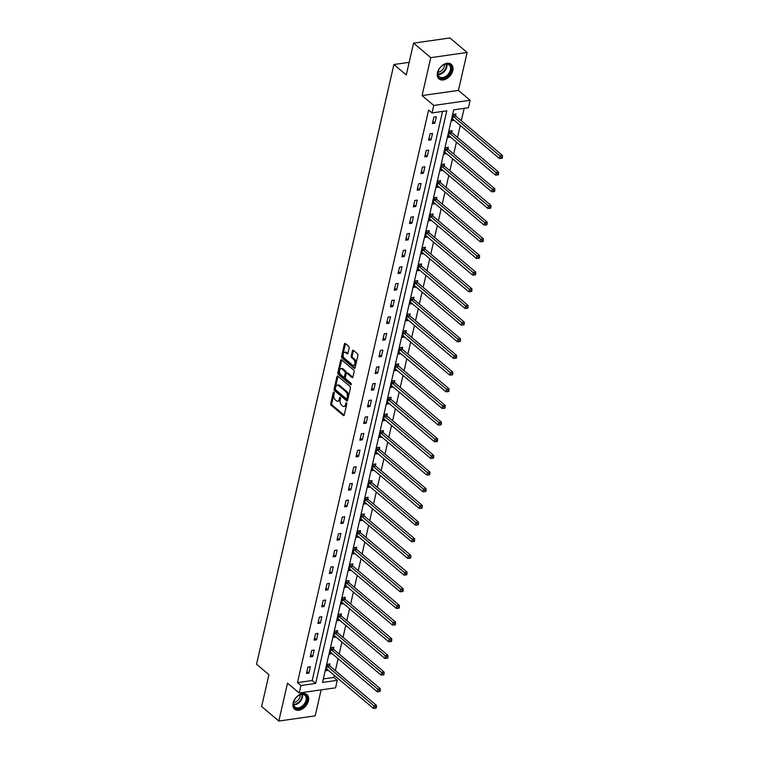 <?xml version="1.0" encoding="UTF-8"?>
<svg xmlns="http://www.w3.org/2000/svg" width="759" height="759" viewBox="0 0 759 759"><rect width="100%" height="100%" fill="white"/><g stroke="black" fill="none" stroke-linecap="round" stroke-linejoin="round"><path stroke-width="1.14" d="M333.941 392.137A0.844 0.493 -98.1 0 0 333.305 392.479L330.753 403.617A1.205 0.702 -98.1 0 0 331.19 405.24L343.334 415.496A1.205 0.702 -98.1 0 0 343.742 415.638A1.205 0.702 -98.1 0 0 344.244 415.021L346.797 403.873A0.844 0.493 -98.1 0 0 345.857 403.076L345.525 404.519A3.842 2.249 -98.1 0 1 343.903 406.501A3.842 2.249 -98.1 0 1 342.594 406.056L341.588 405.202A3.842 2.249 -98.1 0 1 340.193 400.021L340.525 398.579A0.844 0.493 -98.1 0 0 339.577 397.782L339.245 399.225A3.842 2.249 -98.1 0 1 337.632 401.198A3.842 2.249 -98.1 0 1 336.322 400.752L335.307 399.898A3.842 2.249 -98.1 0 1 333.922 394.718L334.254 393.276A0.844 0.493 -98.1 0 0 333.941 392.137M437.478 72.712A9.544 6.47 130.2 0 0 438.987 78.917A9.544 6.47 130.2 0 0 446.842 78.604A9.544 6.47 130.2 0 0 452.81 70.53A9.544 6.47 130.2 0 0 451.311 64.325A9.544 6.47 130.2 0 0 443.455 64.638A9.544 6.47 130.2 0 0 437.478 72.712M293.126 702.995A9.544 6.47 130.2 0 0 294.634 709.191A9.544 6.47 130.2 0 0 302.49 708.878A9.544 6.47 130.2 0 0 308.458 700.804A9.544 6.47 130.2 0 0 306.959 694.608A9.544 6.47 130.2 0 0 299.103 694.921A9.544 6.47 130.2 0 0 293.126 702.995M349.159 348.03A1.205 0.702 -98.1 0 0 348.732 346.408L345.317 343.523A1.205 0.702 -98.1 0 0 344.909 343.391A1.205 0.702 -98.1 0 0 344.406 344.007L341.569 356.379A1.205 0.702 -98.1 0 0 342.005 358.001L354.149 368.257A1.205 0.702 -98.1 0 0 354.557 368.4A1.205 0.702 -98.1 0 0 355.07 367.783L357.897 355.411A1.205 0.702 -98.1 0 0 357.461 353.789L353.352 350.307A1.205 0.702 -98.1 0 0 352.935 350.174A1.205 0.702 -98.1 0 0 352.432 350.791L351.218 356.085A1.205 0.702 -98.1 0 0 351.654 357.707L353.694 359.424A3.216 1.879 -98.1 0 1 354.965 362.887A3.216 1.879 -98.1 0 1 353.504 365.411A3.216 1.879 -98.1 0 1 352.413 365.041L344.415 358.286A3.216 1.879 -98.1 0 1 343.144 354.823A3.216 1.879 -98.1 0 1 344.605 352.299A3.216 1.879 -98.1 0 1 345.706 352.669L347.034 353.798A1.205 0.702 -98.1 0 0 347.442 353.941A1.205 0.702 -98.1 0 0 347.954 353.324L349.159 348.03M432.042 112.93L433.759 105.454L470.115 100.264L468.407 107.74L453.664 109.846L322.518 682.436L337.262 680.33L335.554 687.815L299.188 692.995L300.906 685.519L315.64 683.423L446.785 110.823L432.042 112.93L428.607 110.027L297.462 682.616L300.906 685.519M299.188 692.995L287.509 683.128L278.819 721.05L261.637 706.534L268.923 674.694L256.551 664.248L393.912 64.515L406.283 74.97L413.57 43.14L430.761 57.656L422.07 95.577L433.759 105.454M337.85 376.141A1.205 0.702 -98.1 0 0 337.442 375.999A1.205 0.702 -98.1 0 0 336.939 376.616L334.102 388.988A1.205 0.702 -98.1 0 0 334.539 390.61L346.683 400.866A1.205 0.702 -98.1 0 0 347.091 401.008A1.205 0.702 -98.1 0 0 347.594 400.391L350.43 388.02A1.205 0.702 -98.1 0 0 349.994 386.397L337.85 376.141M337.84 372.688L340.668 360.316A1.205 0.702 -98.1 0 1 341.18 359.69A1.205 0.702 -98.1 0 1 341.588 359.832L353.732 370.098A1.205 0.702 -98.1 0 1 354.168 371.711L352.954 377.005A1.205 0.702 -98.1 0 1 352.451 377.631A1.205 0.702 -98.1 0 1 352.034 377.489L347.11 373.324A1.205 0.702 -98.1 0 0 346.702 373.181A1.205 0.702 -98.1 0 0 346.199 373.808L345.392 377.318A1.205 0.702 -98.1 0 0 345.829 378.931L350.952 383.267A0.844 0.493 -98.1 0 1 350.62 384.737L338.277 374.301A1.205 0.702 -98.1 0 1 337.84 372.688L338.818 372.546L341.654 360.174L340.668 360.316M413.57 43.14L449.935 37.95L467.117 52.466L430.761 57.656M278.819 721.05L315.184 715.86L321.133 689.865M409.177 62.342L393.912 64.515M297.462 682.616L312.205 680.51L442.544 111.431M308.904 673.129L310.374 666.725L307.917 667.076L306.446 673.48L308.904 673.129L306.911 671.449M312.727 656.469L314.188 650.055L311.731 650.406L310.27 656.82L312.727 656.469L310.735 654.78M316.541 639.799L318.012 633.395L315.554 633.746L314.084 640.15L316.541 639.799L314.549 638.12M320.355 623.139L321.825 616.725L319.368 617.076L317.898 623.49L320.355 623.139L318.363 621.45M324.178 606.469L325.639 600.065L323.182 600.416L321.721 606.821L324.178 606.469L322.186 604.79M327.992 589.809L329.463 583.396L327.006 583.747L325.535 590.16L327.992 589.809L326 588.121M331.806 573.14L333.277 566.736L330.82 567.087L329.349 573.491L331.806 573.14L329.814 571.461M335.62 556.48L337.091 550.066L334.634 550.417L333.163 556.831L335.62 556.48L333.637 554.791M339.444 539.81L340.905 533.406L338.448 533.757L336.987 540.161L339.444 539.81L337.451 538.131M343.258 523.15L344.728 516.737L342.271 517.088L340.8 523.501L343.258 523.15L341.265 521.461M347.072 506.481L348.542 500.077L346.085 500.418L344.614 506.832L347.072 506.481L345.079 504.801M350.895 489.821L352.356 483.407L349.899 483.758L348.438 490.172L350.895 489.821L348.903 488.132M354.709 473.151L356.18 466.747L353.722 467.089L352.252 473.502L354.709 473.151L352.717 471.472M358.523 456.491L359.994 450.078L357.536 450.429L356.066 456.842L358.523 456.491L356.531 454.802M362.337 439.822L363.808 433.408L361.35 433.759L359.889 440.173L362.337 439.822L360.354 438.142M366.161 423.161L367.622 416.748L365.174 417.099L363.703 423.503L366.161 423.161L364.168 421.473M369.975 406.492L371.445 400.078L368.988 400.429L367.517 406.843L369.975 406.492L367.982 404.813M373.789 389.832L375.259 383.418L372.802 383.769L371.331 390.173L373.789 389.832L371.796 388.143M377.612 373.162L379.073 366.749L376.616 367.1L375.155 373.513L377.612 373.162L375.62 371.483M381.426 356.493L382.897 350.089L380.439 350.44L378.969 356.844L381.426 356.493L379.434 354.814M385.24 339.833L386.711 333.419L384.253 333.77L382.783 340.184L385.24 339.833L383.248 338.153M389.063 323.163L390.524 316.759L388.067 317.11L386.606 323.514L389.063 323.163L387.071 321.484M392.877 306.503L394.348 300.09L391.891 300.441L390.42 306.854L392.877 306.503L390.885 304.824M396.691 289.834L398.162 283.43L395.705 283.781L394.234 290.185L396.691 289.834L394.699 288.154M400.505 273.174L401.976 266.76L399.519 267.111L398.048 273.525L400.505 273.174L398.522 271.494M404.329 256.504L405.79 250.1L403.333 250.451L401.872 256.855L404.329 256.504L402.336 254.825M408.143 239.844L409.613 233.43L407.156 233.781L405.685 240.195L408.143 239.844L406.15 238.155M411.957 223.174L413.427 216.77L410.97 217.121L409.499 223.525L411.957 223.174L409.964 221.495M415.78 206.514L417.241 200.101L414.784 200.452L413.323 206.865L415.78 206.514L413.788 204.826M419.594 189.845L421.065 183.441L418.607 183.792L417.137 190.196L419.594 189.845L417.602 188.166M423.408 173.185L424.879 166.771L422.421 167.122L420.951 173.536L423.408 173.185L421.416 171.496M427.232 156.515L428.693 150.111L426.235 150.462L424.774 156.866L427.232 156.515L425.239 154.836M431.046 139.855L432.516 133.442L430.059 133.793L428.588 140.206L431.046 139.855L429.053 138.166M434.86 123.186L436.33 116.782L433.873 117.133L432.402 123.537L434.86 123.186L432.867 121.506M323.325 678.926L333.827 677.426L334.302 675.368M335.374 670.671L338.116 658.708M339.197 654.002L341.929 642.038M343.011 637.332L345.753 625.378M346.825 620.672L349.567 608.709M350.639 604.003L353.381 592.048M354.462 587.343L357.204 575.379M358.276 570.673L361.018 558.719M362.09 554.013L364.832 542.049M365.914 537.344L368.646 525.389M369.728 520.683L372.47 508.72M373.542 504.014L376.284 492.06M377.365 487.354L380.098 475.39M381.179 470.684L383.921 458.73M384.993 454.024L387.735 442.061M388.807 437.355L391.549 425.401M392.631 420.695L395.373 408.731M396.445 404.025L399.187 392.061M400.259 387.365L403.001 375.401M404.082 370.696L406.815 358.732M407.896 354.036L410.638 342.072M411.71 337.366L414.452 325.402M415.534 320.706L418.266 308.742M419.347 304.036L422.089 292.073M423.161 287.376L425.903 275.413M426.975 270.707L429.717 258.743M430.799 254.047L433.531 242.083M434.613 237.377L437.355 225.414M438.427 220.717L441.169 208.753M442.25 204.048L444.983 192.084M446.064 187.378L448.806 175.424M449.878 170.718L452.62 158.754M453.692 154.049L456.434 142.094M457.516 137.388L460.258 125.425M461.33 120.719L464.166 108.347M329.634 665.643L330.032 663.916L327.575 664.267L326.104 670.681L328.362 670.358M333.448 648.983L333.846 647.256L331.389 647.607L329.918 654.011L332.176 653.689M337.271 632.313L337.66 630.587L335.203 630.938L333.742 637.351L336 637.029M341.085 615.653L341.484 613.927L339.026 614.278L337.556 620.682L339.814 620.359M344.899 598.984L345.298 597.257L342.84 597.608L341.37 604.022L343.628 603.699M348.723 582.324L349.112 580.597L346.654 580.948L345.193 587.352L347.451 587.03M352.537 565.654L352.935 563.928L350.478 564.279L349.007 570.692L351.265 570.37M356.351 548.994L356.749 547.267L354.292 547.619L352.821 554.023L355.079 553.7M360.164 532.325L360.563 530.598L358.106 530.949L356.635 537.363L358.903 537.04M363.988 515.665L364.377 513.938L361.92 514.279L360.459 520.693L362.717 520.37M367.802 498.995L368.2 497.268L365.743 497.619L364.273 504.033L366.531 503.71M371.616 482.335L372.014 480.599L369.557 480.95L368.087 487.363L370.345 487.041M375.439 465.665L375.828 463.939L373.371 464.29L371.91 470.694L374.168 470.381M379.253 449.005L379.652 447.269L377.195 447.62L375.724 454.034L377.982 453.711M383.067 432.336L383.466 430.609L381.009 430.96L379.538 437.364L381.796 437.042M386.881 415.676L387.28 413.94L384.822 414.291L383.361 420.704L385.619 420.382M390.705 399.006L391.103 397.28L388.646 397.631L387.175 404.035L389.433 403.712M394.519 382.346L394.917 380.61L392.46 380.961L390.989 387.375L393.247 387.052M398.333 365.677L398.731 363.95L396.274 364.301L394.803 370.705L397.071 370.383M402.156 349.017L402.545 347.28L400.088 347.631L398.627 354.045L400.885 353.722M405.97 332.347L406.369 330.62L403.911 330.971L402.441 337.375L404.699 337.053M409.784 315.687L410.183 313.951L407.725 314.302L406.255 320.715L408.513 320.393M413.608 299.018L413.997 297.291L411.539 297.642L410.078 304.046L412.336 303.723M417.422 282.357L417.82 280.621L415.363 280.972L413.892 287.386L416.15 287.063M421.236 265.688L421.634 263.961L419.177 264.312L417.706 270.716L419.964 270.394M425.049 249.018L425.448 247.292L422.991 247.643L421.52 254.056L423.788 253.734M428.873 232.358L429.262 230.632L426.814 230.983L425.344 237.387L427.602 237.064M432.687 215.689L433.085 213.962L430.628 214.313L429.158 220.727L431.416 220.404M436.501 199.029L436.899 197.302L434.442 197.653L432.972 204.057L435.239 203.735M440.324 182.359L440.713 180.633L438.256 180.984L436.795 187.397L439.053 187.075M444.138 165.699L444.537 163.972L442.08 164.323L440.609 170.728L442.867 170.405M447.952 149.03L448.351 147.303L445.894 147.654L444.423 154.068L446.681 153.745M451.776 132.37L452.165 130.643L449.707 130.994L448.246 137.398L450.504 137.075M455.59 115.7L455.988 113.973L453.531 114.324L452.06 120.738L454.318 120.415M422.07 95.577L458.436 90.387L467.117 52.466M458.436 90.387L470.115 100.264M333.827 677.426L337.262 680.33M312.205 680.51L315.64 683.423M337.632 401.198L338.618 401.065A3.842 2.249 -98.1 0 0 340.231 399.082L339.245 399.225M340.497 397.915L340.231 399.082M343.903 406.501L344.89 406.359A3.842 2.249 -98.1 0 0 346.502 404.386L345.525 404.519M346.768 403.219L346.502 404.386M334.226 392.612L331.74 403.475A1.205 0.702 -98.1 0 0 332.167 405.097L344.178 415.239M337.992 376.255A1.205 0.702 -98.1 0 0 337.916 376.473L335.089 388.855A1.205 0.702 -98.1 0 0 335.525 390.468L347.527 400.61M335.317 388.636A0.844 0.493 -98.1 0 0 335.62 389.765L346.275 398.779A0.844 0.493 -98.1 0 0 346.92 398.437L347.261 396.919A3.842 2.249 -98.1 0 0 345.876 391.739L338.59 385.581A3.842 2.249 -98.1 0 0 337.281 385.136A3.842 2.249 -98.1 0 0 335.658 387.118L335.317 388.636M347.261 398.636A0.844 0.493 -98.1 0 0 347.897 398.295L346.92 398.437M337.281 385.136L338.258 384.993A3.842 2.249 -98.1 0 1 339.567 385.439L346.854 391.597A3.842 2.249 -98.1 0 1 348.248 396.777L347.897 398.295M352.878 377.232L348.096 373.181A1.205 0.702 -98.1 0 0 347.688 373.048L346.702 373.181M351.275 384.32L339.254 374.168L338.277 374.301M342.005 369.007A3.216 1.879 -98.1 0 0 340.905 368.627A3.216 1.879 -98.1 0 0 339.444 371.151A3.216 1.879 -98.1 0 0 340.715 374.614L343.533 376.995A1.205 0.702 -98.1 0 0 343.941 377.138A1.205 0.702 -98.1 0 0 344.453 376.521L345.25 373.001A1.205 0.702 -98.1 0 0 344.823 371.388L342.005 369.007L342.983 368.865A3.216 1.879 -98.1 0 0 341.892 368.494L340.905 368.627M344.52 376.853A1.205 0.702 -98.1 0 0 344.928 376.995A1.205 0.702 -98.1 0 0 345.43 376.379L344.453 376.521M342.983 368.865L345.8 371.246A1.205 0.702 -98.1 0 1 346.237 372.868L345.43 376.379M338.818 372.546A1.205 0.702 -98.1 0 0 339.254 374.168M344.605 352.299L345.592 352.157A3.216 1.879 -98.1 0 1 346.683 352.537L347.878 353.542M353.504 365.411L354.491 365.278A3.216 1.879 -98.1 0 0 355.952 362.755A3.216 1.879 -98.1 0 0 354.681 359.292L353.694 359.424M353.485 350.43A1.205 0.702 -98.1 0 0 353.419 350.649L352.204 355.943A1.205 0.702 -98.1 0 0 352.641 357.565L354.681 359.292M345.459 343.647A1.205 0.702 -98.1 0 0 345.392 343.865L342.556 356.237A1.205 0.702 -98.1 0 0 342.992 357.859L354.994 368.001M326.503 668.945L326.617 668.973A1.224 0.712 81.9 0 1 326.892 669.115L373.419 708.422L374.035 705.756L376.492 705.405L329.956 666.089A1.224 0.712 81.9 0 1 329.719 665.795L328.732 664.106M375.477 707.208L375.24 708.28L376.217 708.138L376.464 707.065L375.477 707.208L327.499 666.44A1.224 0.712 81.9 0 1 327.262 666.146L327.176 665.994M375.24 708.28L373.419 708.422M376.492 705.405L376.464 707.065M298.353 695.661A8.264 5.598 -49.8 0 1 298.363 695.661A8.264 5.598 -49.8 0 1 306.816 697.009A8.264 5.598 -49.8 0 1 302.129 707.208A8.264 5.598 -49.8 0 1 294.909 707.749A8.264 5.598 -49.8 0 1 294.236 700.538A8.264 5.598 -49.8 0 1 298.353 695.661M294.283 700.424A7.647 5.19 130.2 0 0 294.966 706.99A7.647 5.19 130.2 0 0 301.646 706.487A7.647 5.19 130.2 0 0 304.833 695.301A7.647 5.19 130.2 0 0 298.259 695.728M300.166 694.779A6.025 4.08 -49.8 0 1 296.579 701.382A6.025 4.08 -49.8 0 1 293.667 702.473M294.122 708.678L294.113 708.669A9.488 6.433 130.2 0 0 294.122 708.678A9.488 6.433 130.2 0 0 302.405 708.062A9.488 6.433 130.2 0 0 306.361 694.191A9.488 6.433 130.2 0 0 306.351 694.181L306.351 694.181M451.226 70.207A8.264 5.598 -49.8 0 1 442.943 78.367A8.264 5.598 -49.8 0 1 437.962 72.105A8.264 5.598 -49.8 0 1 438.588 70.264A8.264 5.598 -49.8 0 1 442.715 65.378A8.264 5.598 -49.8 0 1 451.226 70.207M438.636 70.151A7.647 5.19 130.2 0 0 438.114 71.744A7.647 5.19 130.2 0 0 439.319 76.706A7.647 5.19 130.2 0 0 445.609 76.46A7.647 5.19 130.2 0 0 450.391 69.989A7.647 5.19 130.2 0 0 449.186 65.018A7.647 5.19 130.2 0 0 442.611 65.454M444.518 64.496A6.025 4.08 -49.8 0 1 444.394 66.213A6.025 4.08 -49.8 0 1 438.019 72.19M438.474 78.405L438.465 78.395A9.488 6.433 130.2 0 0 438.474 78.405A9.488 6.433 130.2 0 0 446.283 78.092A9.488 6.433 130.2 0 0 452.212 70.065A9.488 6.433 130.2 0 0 450.713 63.908A9.488 6.433 130.2 0 0 450.713 63.898L450.713 63.898M330.317 652.285L330.431 652.304A1.224 0.712 81.9 0 1 330.706 652.446L377.242 691.762L377.849 689.087L380.306 688.745L333.78 649.429A1.224 0.712 81.9 0 1 333.533 649.135L332.546 647.436M379.301 690.538L379.054 691.61L380.031 691.468L380.278 690.405L379.301 690.538L331.322 649.77A1.224 0.712 81.9 0 1 331.076 649.476L330.99 649.334M379.054 691.61L377.242 691.762M380.306 688.745L380.278 690.405M334.131 635.615L334.254 635.644A1.224 0.712 81.9 0 1 334.52 635.776L381.056 675.093L381.663 672.427L384.12 672.076L337.594 632.759A1.224 0.712 81.9 0 1 337.357 632.465L336.37 630.776M383.115 673.878L382.868 674.941L383.855 674.808L384.101 673.736L383.115 673.878L335.136 633.11A1.224 0.712 81.9 0 1 334.899 632.816L334.814 632.664M382.868 674.941L381.056 675.093M384.12 672.076L384.101 673.736M337.954 618.955L338.068 618.974A1.224 0.712 81.9 0 1 338.343 619.116L384.87 658.433L385.487 655.757L387.944 655.406L341.408 616.099A1.224 0.712 81.9 0 1 341.171 615.805L340.184 614.107M386.929 657.209L386.682 658.281L387.669 658.138L387.915 657.076L386.929 657.209L338.95 616.441A1.224 0.712 81.9 0 1 338.713 616.147L338.628 616.004M386.682 658.281L384.87 658.433M387.944 655.406L387.915 657.076M341.768 602.285L341.882 602.314A1.224 0.712 81.9 0 1 342.157 602.447L388.693 641.763L389.301 639.097L391.758 638.746L345.222 599.43A1.224 0.712 81.9 0 1 344.984 599.136L343.998 597.447M390.752 640.549L390.506 641.611L391.483 641.478L391.729 640.406L390.752 640.549L342.774 599.781A1.224 0.712 81.9 0 1 342.527 599.487L342.442 599.335M390.506 641.611L388.693 641.763M391.758 638.746L391.729 640.406M345.582 585.625L345.696 585.644A1.224 0.712 81.9 0 1 345.971 585.787L392.507 625.103L393.115 622.427L395.572 622.076L349.045 582.76A1.224 0.712 81.9 0 1 348.808 582.466L347.821 580.777M394.566 623.879L394.319 624.951L395.306 624.809L395.543 623.746L394.566 623.879L346.588 583.111A1.224 0.712 81.9 0 1 346.351 582.817L346.265 582.675M394.319 624.951L392.507 625.103M395.572 622.076L395.543 623.746M349.406 568.956L349.519 568.984A1.224 0.712 81.9 0 1 349.795 569.117L396.321 608.433L396.938 605.767L399.395 605.416L352.859 566.1A1.224 0.712 81.9 0 1 352.622 565.806L351.635 564.117M398.38 607.219L398.133 608.282L399.12 608.149L399.367 607.077L398.38 607.219L350.402 566.451A1.224 0.712 81.9 0 1 350.165 566.157L350.079 566.005M398.133 608.282L396.321 608.433M399.395 605.416L399.367 607.077M353.22 552.296L353.333 552.315A1.224 0.712 81.9 0 1 353.609 552.457L400.135 591.773L400.752 589.098L403.209 588.747L356.673 549.431A1.224 0.712 81.9 0 1 356.436 549.136L355.449 547.448M402.194 590.549L401.957 591.622L402.934 591.479L403.181 590.417L402.194 590.549L354.216 549.782A1.224 0.712 81.9 0 1 353.979 549.488L353.893 549.345M401.957 591.622L400.135 591.773M403.209 588.747L403.181 590.417M357.034 535.626L357.147 535.655A1.224 0.712 81.9 0 1 357.423 535.788L403.959 575.104L404.566 572.438L407.023 572.087L360.497 532.771A1.224 0.712 81.9 0 1 360.25 532.476L359.273 530.788M406.018 573.889L405.771 574.952L406.758 574.819L406.995 573.747L406.018 573.889L358.039 533.122A1.224 0.712 81.9 0 1 357.802 532.827L357.707 532.676M405.771 574.952L403.959 575.104M407.023 572.087L406.995 573.747M360.848 518.966L360.971 518.985A1.224 0.712 81.9 0 1 361.246 519.128L407.773 558.444L408.389 555.768L410.847 555.417L364.311 516.101A1.224 0.712 81.9 0 1 364.073 515.807L363.087 514.118M409.832 557.22L409.585 558.292L410.572 558.15L410.818 557.078L409.832 557.22L361.853 516.452A1.224 0.712 81.9 0 1 361.616 516.158L361.531 516.016M409.585 558.292L407.773 558.444M410.847 555.417L410.818 557.078M364.671 502.297L364.785 502.325A1.224 0.712 81.9 0 1 365.06 502.458L411.587 541.774L412.203 539.108L414.661 538.757L368.124 499.441A1.224 0.712 81.9 0 1 367.887 499.147L366.901 497.449M413.646 540.56L413.408 541.622L414.386 541.49L414.632 540.417L413.646 540.56L365.667 499.792A1.224 0.712 81.9 0 1 365.43 499.498L365.345 499.346M413.408 541.622L411.587 541.774M414.661 538.757L414.632 540.417M368.485 485.637L368.599 485.656A1.224 0.712 81.9 0 1 368.874 485.798L415.41 525.114L416.017 522.439L418.475 522.088L371.948 482.771A1.224 0.712 81.9 0 1 371.701 482.477L370.715 480.789M417.469 523.89L417.222 524.962L418.2 524.82L418.446 523.748L417.469 523.89L369.491 483.122A1.224 0.712 81.9 0 1 369.244 482.828L369.159 482.686M417.222 524.962L415.41 525.114M418.475 522.088L418.446 523.748M372.299 468.967L372.422 468.996A1.224 0.712 81.9 0 1 372.688 469.128L419.224 508.445L419.831 505.779L422.289 505.428L375.762 466.111A1.224 0.712 81.9 0 1 375.525 465.817L374.538 464.119M421.283 507.23L421.036 508.293L422.023 508.16L422.27 507.088L421.283 507.23L373.305 466.462A1.224 0.712 81.9 0 1 373.067 466.168L372.982 466.017M421.036 508.293L419.224 508.445M422.289 505.428L422.27 507.088M376.122 452.307L376.236 452.326A1.224 0.712 81.9 0 1 376.511 452.468L423.038 491.785L423.655 489.109L426.112 488.758L379.576 449.442A1.224 0.712 81.9 0 1 379.339 449.148L378.352 447.459M425.097 490.561L424.85 491.633L425.837 491.49L426.084 490.418L425.097 490.561L377.119 449.793A1.224 0.712 81.9 0 1 376.881 449.499L376.796 449.356M424.85 491.633L423.038 491.785M426.112 488.758L426.084 490.418M379.936 435.638L380.05 435.666A1.224 0.712 81.9 0 1 380.325 435.799L426.862 475.115L427.469 472.449L429.926 472.098L383.39 432.782A1.224 0.712 81.9 0 1 383.153 432.488L382.166 430.789M428.92 473.901L428.674 474.963L429.651 474.821L429.898 473.758L428.92 473.901L380.933 433.133A1.224 0.712 81.9 0 1 380.695 432.839L380.61 432.687M428.674 474.963L426.862 475.115M429.926 472.098L429.898 473.758M383.75 418.977L383.864 418.996A1.224 0.712 81.9 0 1 384.139 419.139L430.676 458.455L431.283 455.779L433.74 455.428L387.213 416.112A1.224 0.712 81.9 0 1 386.976 415.818L385.989 414.129M432.734 457.231L432.488 458.303L433.474 458.161L433.712 457.089L432.734 457.231L384.756 416.463A1.224 0.712 81.9 0 1 384.519 416.169L384.433 416.027M432.488 458.303L430.676 458.455M433.74 455.428L433.712 457.089M387.574 402.308L387.688 402.327A1.224 0.712 81.9 0 1 387.963 402.469L434.49 441.785L435.106 439.119L437.563 438.768L391.027 399.452A1.224 0.712 81.9 0 1 390.79 399.158L389.803 397.46M436.548 440.571L436.302 441.634L437.288 441.491L437.535 440.429L436.548 440.571L388.57 399.803A1.224 0.712 81.9 0 1 388.333 399.509L388.247 399.357M436.302 441.634L434.49 441.785M437.563 438.768L437.535 440.429M391.388 385.648L391.502 385.667A1.224 0.712 81.9 0 1 391.777 385.809L438.304 425.125L438.92 422.45L441.377 422.099L394.841 382.783A1.224 0.712 81.9 0 1 394.604 382.489L393.617 380.8M440.362 423.901L440.125 424.974L441.102 424.831L441.349 423.759L440.362 423.901L392.384 383.134A1.224 0.712 81.9 0 1 392.147 382.84L392.061 382.697M440.125 424.974L438.304 425.125M441.377 422.099L441.349 423.759M395.202 368.978L395.316 368.997A1.224 0.712 81.9 0 1 395.591 369.14L442.127 408.456L442.734 405.79L445.191 405.439L398.665 366.123A1.224 0.712 81.9 0 1 398.418 365.829L397.441 364.13M444.186 407.241L443.939 408.304L444.926 408.162L445.163 407.099L444.186 407.241L396.207 366.474A1.224 0.712 81.9 0 1 395.961 366.18L395.875 366.028M443.939 408.304L442.127 408.456M445.191 405.439L445.163 407.099M399.016 352.318L399.139 352.337A1.224 0.712 81.9 0 1 399.414 352.48L445.941 391.796L446.558 389.12L449.005 388.769L402.479 349.453A1.224 0.712 81.9 0 1 402.242 349.159L401.255 347.47M448 390.572L447.753 391.644L448.74 391.502L448.986 390.43L448 390.572L400.021 349.804A1.224 0.712 81.9 0 1 399.784 349.51L399.699 349.368M447.753 391.644L445.941 391.796M449.005 388.769L448.986 390.43M402.839 335.649L402.953 335.668A1.224 0.712 81.9 0 1 403.228 335.81L449.755 375.126L450.372 372.46L452.829 372.109L406.293 332.793A1.224 0.712 81.9 0 1 406.056 332.499L405.069 330.801M451.814 373.912L451.577 374.974L452.554 374.832L452.8 373.77L451.814 373.912L403.835 333.144A1.224 0.712 81.9 0 1 403.598 332.85L403.513 332.698M451.577 374.974L449.755 375.126M452.829 372.109L452.8 373.77M406.653 318.989L406.767 319.008A1.224 0.712 81.9 0 1 407.042 319.15L453.578 358.466L454.186 355.791L456.643 355.44L410.116 316.123A1.224 0.712 81.9 0 1 409.869 315.829L408.883 314.141M455.637 357.242L455.391 358.314L456.368 358.172L456.614 357.1L455.637 357.242L407.659 316.475A1.224 0.712 81.9 0 1 407.412 316.18L407.327 316.029M455.391 358.314L453.578 358.466M456.643 355.44L456.614 357.1M410.467 302.319L410.581 302.338A1.224 0.712 81.9 0 1 410.856 302.48L457.392 341.797L458 339.131L460.457 338.78L413.93 299.463A1.224 0.712 81.9 0 1 413.693 299.169L412.706 297.471M459.451 340.582L459.204 341.645L460.191 341.503L460.438 340.44L459.451 340.582L411.473 299.814A1.224 0.712 81.9 0 1 411.236 299.52L411.15 299.369M459.204 341.645L457.392 341.797M460.457 338.78L460.438 340.44M414.291 285.659L414.405 285.678A1.224 0.712 81.9 0 1 414.68 285.82L461.206 325.137L461.823 322.461L464.28 322.11L417.744 282.794A1.224 0.712 81.9 0 1 417.507 282.5L416.52 280.811M463.265 323.913L463.018 324.985L464.005 324.843L464.252 323.77L463.265 323.913L415.287 283.145A1.224 0.712 81.9 0 1 415.05 282.851L414.964 282.699M463.018 324.985L461.206 325.137M464.28 322.11L464.252 323.77M418.105 268.99L418.218 269.009A1.224 0.712 81.9 0 1 418.494 269.151L465.03 308.467L465.637 305.801L468.094 305.45L421.558 266.134A1.224 0.712 81.9 0 1 421.321 265.84L420.334 264.141M467.089 307.243L466.842 308.315L467.819 308.173L468.066 307.11L467.089 307.243L419.101 266.485A1.224 0.712 81.9 0 1 418.864 266.191L418.778 266.039M466.842 308.315L465.03 308.467M468.094 305.45L468.066 307.11M421.919 252.32L422.032 252.349A1.224 0.712 81.9 0 1 422.308 252.491L468.844 291.807L469.451 289.132L471.908 288.781L425.382 249.464A1.224 0.712 81.9 0 1 425.144 249.17L424.158 247.481M470.903 290.583L470.656 291.655L471.643 291.513L471.88 290.441L470.903 290.583L422.924 249.815A1.224 0.712 81.9 0 1 422.687 249.521L422.592 249.369M470.656 291.655L468.844 291.807M471.908 288.781L471.88 290.441M425.742 235.66L425.856 235.679A1.224 0.712 81.9 0 1 426.131 235.821L472.658 275.137L473.274 272.472L475.732 272.12L429.196 232.804A1.224 0.712 81.9 0 1 428.958 232.51L427.972 230.812M474.717 273.914L474.47 274.986L475.457 274.843L475.703 273.781L474.717 273.914L426.738 233.155A1.224 0.712 81.9 0 1 426.501 232.861L426.416 232.709M474.47 274.986L472.658 275.137M475.732 272.12L475.703 273.781M429.556 218.99L429.67 219.019A1.224 0.712 81.9 0 1 429.945 219.152L476.472 258.468L477.088 255.802L479.546 255.451L433.009 216.135A1.224 0.712 81.9 0 1 432.772 215.841L431.786 214.152M478.531 257.254L478.293 258.326L479.271 258.183L479.517 257.111L478.531 257.254L430.552 216.486A1.224 0.712 81.9 0 1 430.315 216.192L430.23 216.04M478.293 258.326L476.472 258.468M479.546 255.451L479.517 257.111M433.37 202.33L433.484 202.349A1.224 0.712 81.9 0 1 433.759 202.492L480.295 241.808L480.902 239.132L483.36 238.791L436.833 199.475A1.224 0.712 81.9 0 1 436.586 199.181L435.6 197.482M482.354 240.584L482.107 241.656L483.085 241.514L483.331 240.451L482.354 240.584L434.376 199.816A1.224 0.712 81.9 0 1 434.129 199.522L434.044 199.38M482.107 241.656L480.295 241.808M483.36 238.791L483.331 240.451M437.184 185.661L437.307 185.689A1.224 0.712 81.9 0 1 437.573 185.822L484.109 225.138L484.716 222.472L487.174 222.121L440.647 182.805A1.224 0.712 81.9 0 1 440.41 182.511L439.423 180.822M486.168 223.924L485.921 224.987L486.908 224.854L487.155 223.782L486.168 223.924L438.19 183.156A1.224 0.712 81.9 0 1 437.952 182.862L437.867 182.71M485.921 224.987L484.109 225.138M487.174 222.121L487.155 223.782M441.007 169.001L441.121 169.02A1.224 0.712 81.9 0 1 441.396 169.162L487.923 208.478L488.54 205.803L490.997 205.452L444.461 166.145A1.224 0.712 81.9 0 1 444.224 165.851L443.237 164.153M489.982 207.254L489.745 208.327L490.722 208.184L490.969 207.122L489.982 207.254L442.004 166.487A1.224 0.712 81.9 0 1 441.766 166.193L441.681 166.05M489.745 208.327L487.923 208.478M490.997 205.452L490.969 207.122M444.821 152.331L444.935 152.36A1.224 0.712 81.9 0 1 445.21 152.493L491.747 191.809L492.354 189.143L494.811 188.792L448.275 149.476A1.224 0.712 81.9 0 1 448.038 149.181L447.051 147.493M493.805 190.594L493.559 191.657L494.536 191.524L494.783 190.452L493.805 190.594L445.827 149.827A1.224 0.712 81.9 0 1 445.58 149.532L445.495 149.381M493.559 191.657L491.747 191.809M494.811 188.792L494.783 190.452M448.635 135.671L448.749 135.69A1.224 0.712 81.9 0 1 449.024 135.833L495.561 175.149L496.168 172.473L498.625 172.122L452.098 132.806A1.224 0.712 81.9 0 1 451.861 132.512L450.874 130.823M497.619 173.925L497.373 174.997L498.359 174.855L498.597 173.792L497.619 173.925L449.641 133.157A1.224 0.712 81.9 0 1 449.404 132.863L449.319 132.721M497.373 174.997L495.561 175.149M498.625 172.122L498.597 173.792M452.459 119.002L452.573 119.03A1.224 0.712 81.9 0 1 452.848 119.163L499.375 158.479L499.991 155.813L502.449 155.462L455.912 116.146A1.224 0.712 81.9 0 1 455.675 115.852L454.688 114.163M501.433 157.265L501.187 158.327L502.173 158.195L502.42 157.122L501.433 157.265L453.455 116.497A1.224 0.712 81.9 0 1 453.218 116.203L453.132 116.051M501.187 158.327L499.375 158.479M502.449 155.462L502.42 157.122M334.121 392.365L333.305 392.479M346.664 402.963L345.857 403.076M340.393 397.659L339.577 397.782M344.093 415.391L343.334 415.496M332.167 405.097L331.19 405.24M331.74 403.475L330.753 403.617M347.442 400.761L346.683 400.866M335.525 390.468L334.539 390.61M335.089 388.855L334.102 388.988M337.916 376.473L336.939 376.616M348.248 396.777L347.261 396.919M346.854 391.597L345.876 391.739M339.567 385.439L338.59 385.581M352.802 377.375L352.034 377.489M348.096 373.181L347.11 373.324M351.151 384.661L350.62 384.737M346.237 372.868L345.25 373.001M345.8 371.246L344.823 371.388M347.802 353.694L347.034 353.798M346.683 352.537L345.706 352.669M352.641 357.565L351.654 357.707M352.204 355.943L351.218 356.085M353.419 350.649L352.432 350.791M354.918 368.153L354.149 368.257M342.992 357.859L342.005 358.001M342.556 356.237L341.569 356.379M345.392 343.865L344.406 344.007M329.956 666.089L327.499 666.44M329.719 665.795L327.262 666.146M302.509 694.419A7.647 5.19 -49.8 0 1 298.069 703.46A7.647 5.19 -49.8 0 1 293.705 704.845M293.619 704.343A7.4 5.019 130.2 0 0 297.67 702.995A7.4 5.019 130.2 0 0 302.006 694.409M446.861 64.145A7.647 5.19 -49.8 0 1 446.814 66.963A7.647 5.19 -49.8 0 1 438.057 74.562M437.971 74.059A7.4 5.019 130.2 0 0 446.273 66.707A7.4 5.019 130.2 0 0 446.358 64.135M333.78 649.429L331.322 649.77M333.533 649.135L331.076 649.476M337.594 632.759L335.136 633.11M337.357 632.465L334.899 632.816M341.408 616.099L338.95 616.441M341.171 615.805L338.713 616.147M345.222 599.43L342.774 599.781M344.984 599.136L342.527 599.487M349.045 582.76L346.588 583.111M348.808 582.466L346.351 582.817M352.859 566.1L350.402 566.451M352.622 565.806L350.165 566.157M356.673 549.431L354.216 549.782M356.436 549.136L353.979 549.488M360.497 532.771L358.039 533.122M360.25 532.476L357.802 532.827M364.311 516.101L361.853 516.452M364.073 515.807L361.616 516.158M368.124 499.441L365.667 499.792M367.887 499.147L365.43 499.498M371.948 482.771L369.491 483.122M371.701 482.477L369.244 482.828M375.762 466.111L373.305 466.462M375.525 465.817L373.067 466.168M379.576 449.442L377.119 449.793M379.339 449.148L376.881 449.499M383.39 432.782L380.933 433.133M383.153 432.488L380.695 432.839M387.213 416.112L384.756 416.463M386.976 415.818L384.519 416.169M391.027 399.452L388.57 399.803M390.79 399.158L388.333 399.509M394.841 382.783L392.384 383.134M394.604 382.489L392.147 382.84M398.665 366.123L396.207 366.474M398.418 365.829L395.961 366.18M402.479 349.453L400.021 349.804M402.242 349.159L399.784 349.51M406.293 332.793L403.835 333.144M406.056 332.499L403.598 332.85M410.116 316.123L407.659 316.475M409.869 315.829L407.412 316.18M413.93 299.463L411.473 299.814M413.693 299.169L411.236 299.52M417.744 282.794L415.287 283.145M417.507 282.5L415.05 282.851M421.558 266.134L419.101 266.485M421.321 265.84L418.864 266.191M425.382 249.464L422.924 249.815M425.144 249.17L422.687 249.521M429.196 232.804L426.738 233.155M428.958 232.51L426.501 232.861M433.009 216.135L430.552 216.486M432.772 215.841L430.315 216.192M436.833 199.475L434.376 199.816M436.586 199.181L434.129 199.522M440.647 182.805L438.19 183.156M440.41 182.511L437.952 182.862M444.461 166.145L442.004 166.487M444.224 165.851L441.766 166.193M448.275 149.476L445.827 149.827M448.038 149.181L445.58 149.532M452.098 132.806L449.641 133.157M451.861 132.512L449.404 132.863M455.912 116.146L453.455 116.497M455.675 115.852L453.218 116.203M347.546 398.731L346.559 398.873M344.928 376.995L343.941 377.138"/></g></svg>
